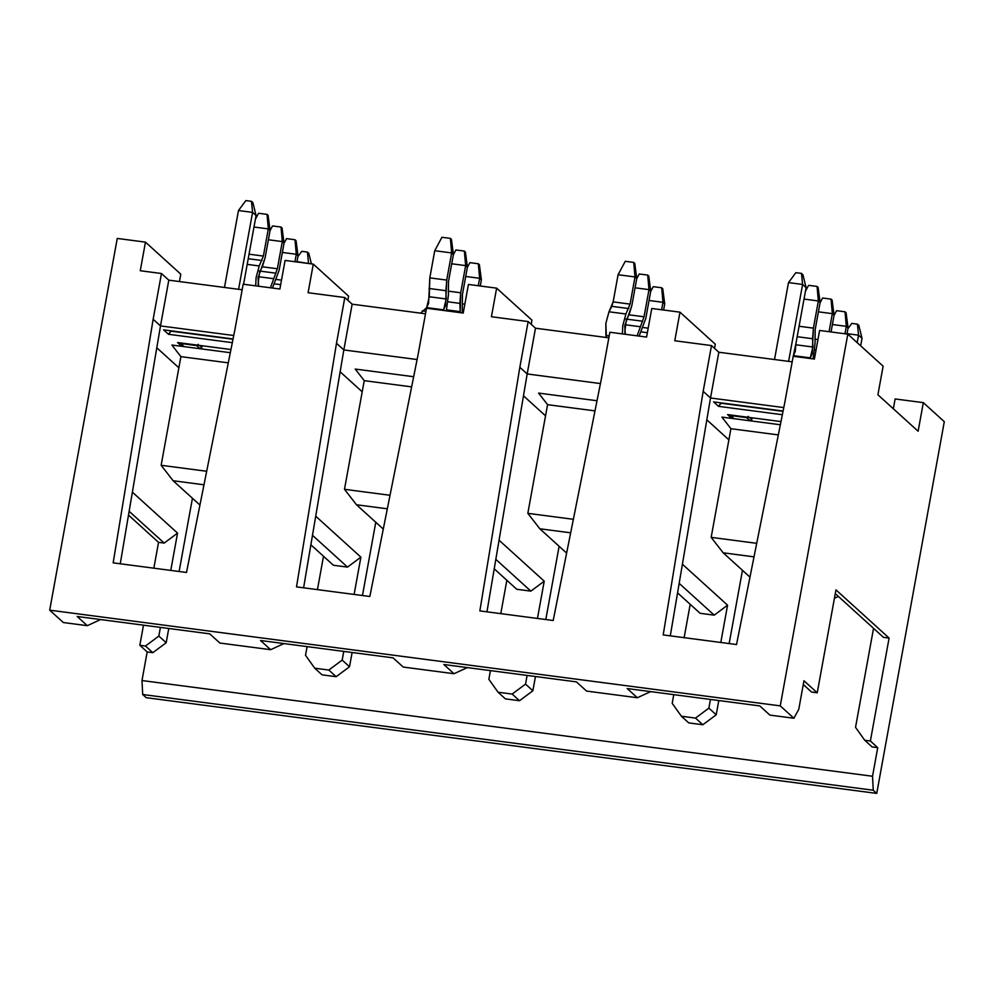 <?xml version="1.0" encoding="UTF-8"?>
<svg xmlns="http://www.w3.org/2000/svg" width="994" height="994" viewBox="0 0 994 994"><rect width="100%" height="100%" fill="white"/><g stroke="black" fill="none" stroke-linecap="round" stroke-linejoin="round"><path stroke-width="1.49" d="M308.09 292.721L344.806 297.529L352.149 304.189L425.507 313.793L352.149 304.189L344.806 297.529L308.09 292.721L313.284 264.118L285.079 260.428L279.886 289.018L243.17 284.209L279.886 289.018L285.079 260.428L313.284 264.118L348.596 296.15L347.85 300.287L348.596 296.15L313.284 264.118L308.09 292.721M426.513 308.227L463.229 313.048L426.513 308.227L418.201 353.988L369.843 596.487L296.51 586.882L336.494 343.278L344.806 297.529L336.494 343.278L296.51 586.882L369.843 596.487L418.201 353.988L426.513 308.227M491.434 316.738L528.149 321.547L535.493 328.206L608.85 337.823L535.493 328.206L527.18 373.955L600.438 383.56L527.18 373.955L535.493 328.206L528.149 321.547L491.434 316.738L496.627 288.148L468.422 284.446L463.229 313.048L468.422 284.446L496.627 288.148L531.939 320.167L531.194 324.305L531.939 320.167L496.627 288.148L491.434 316.738M609.856 332.257L646.572 337.065L609.856 332.257L601.544 378.006L553.186 620.504L479.853 610.9L519.837 367.295L528.149 321.547L519.837 367.295L527.18 373.955L519.837 367.295L479.853 610.9L553.186 620.504L601.544 378.006L609.856 332.257M674.777 340.756L711.493 345.577L718.836 352.236L792.193 361.841L718.836 352.236L711.493 345.577L674.777 340.756L679.971 312.166L651.766 308.475L646.572 337.065L651.766 308.475L679.971 312.166L715.282 344.197L714.537 348.335L715.282 344.197L679.971 312.166L674.777 340.756M793.2 356.274L814.397 359.058L793.2 356.274L784.887 402.023L736.529 644.534L663.197 634.918L703.18 391.325L711.493 345.577L703.18 391.325L663.197 634.918L736.529 644.534L784.887 402.023L793.2 356.274M877.913 394.78L918.121 431.247L877.913 394.78L883.119 366.177L847.807 334.158L819.603 330.455L814.397 359.058L819.603 330.455L847.807 334.158L780.253 705.877L847.807 334.158L883.119 366.177L877.913 394.78M140.266 270.728L161.463 273.512L168.806 280.159L242.163 289.776L168.806 280.159L160.494 325.92L233.752 335.512L160.494 325.92L168.806 280.159L161.463 273.512L140.266 270.728L145.459 242.138L117.255 238.436L49.7 610.167L780.253 705.877L793.883 718.252L798.766 709.343L803.96 680.753L817.242 692.806L835.954 589.864L889.096 638.061L870.384 741.002L877.727 747.662L872.086 746.916L864.743 740.257L870.384 741.002L889.096 638.061L835.954 589.864L817.242 692.806L803.96 680.753L798.766 709.343L793.883 718.252L780.253 705.877L49.7 610.167L117.255 238.436L145.459 242.138L140.266 270.728M186.499 572.469L113.167 562.852L153.151 319.26L161.463 273.512L153.151 319.26L160.494 325.92L153.151 319.26L113.167 562.852L186.499 572.469L234.857 329.958L186.499 572.469M243.17 284.209L234.857 329.958L243.17 284.209M120.262 563.784L160.494 325.92L120.262 563.784M156.791 347.763L178.858 367.78L156.791 347.763M171.887 345.042L181.765 346.334L177.566 342.532L230.956 349.528L177.566 342.532L181.765 346.334L171.887 345.042L180.896 356.635L228.297 362.847L180.896 356.635L161.14 465.291L206.677 471.255L161.14 465.291L180.896 356.635L171.887 345.042M163.588 329.846L233.068 338.954L163.588 329.846L168.471 334.282L163.588 329.846M232.323 342.657L168.471 334.282L171.179 330.84L233.006 339.265L171.117 331.164L168.471 334.282L232.323 342.657M132.376 492.154L177.541 533.119L170.769 570.407L177.541 533.119L132.376 492.154M160.419 627.376L158.841 636.061L166.184 642.72L168.769 628.481L166.184 642.72L152.815 652.685L147.174 651.94L141.98 680.542L872.533 776.252L877.727 747.662L872.533 776.252L141.98 680.542L147.174 651.94L139.831 645.28L143.496 625.164L139.831 645.28L145.472 646.025L158.841 636.061L160.419 627.376M179.119 571.5L192.438 498.242L179.119 571.5M742.468 570.308L729.149 643.565L742.468 570.308M718.799 700.546L716.214 714.785L702.845 724.75L688.743 722.899L681.399 716.239L695.502 718.09L702.845 724.75L716.214 714.785L718.799 700.546M559.125 546.29L545.805 619.535L559.125 546.29M535.455 676.516L532.871 690.768L519.502 700.72L505.399 698.881L498.056 692.222L512.159 694.061L525.528 684.108L532.871 690.768L535.455 676.516M375.782 522.26L362.462 595.518L375.782 522.26M352.112 652.499L349.528 666.738L336.158 676.703L322.056 674.851L314.713 668.192L328.815 670.043L336.158 676.703L349.528 666.738L352.112 652.499M944.3 421.68L876.745 793.398L146.193 697.676L142.701 694.508L141.98 680.542L142.701 694.508L873.254 790.23L872.533 776.252L873.254 790.23L876.745 793.398L944.3 421.68L923.327 402.645L918.121 431.247L923.327 402.645L895.122 398.954L893.333 408.758L895.122 398.954L923.327 402.645L944.3 421.68M63.33 622.53L49.7 610.167L63.33 622.53L87.31 625.673L77.172 616.479L209.746 633.849L219.885 643.043L270.654 649.691L260.515 640.496L393.09 657.866L403.229 667.061L453.997 673.708L443.858 664.514L576.433 681.884L586.572 691.079L637.34 697.738L627.202 688.544L759.776 705.914L769.915 715.108L793.883 718.252L769.915 715.108L759.776 705.914L627.202 688.544L637.34 697.738L650.66 691.613L637.34 697.738L586.572 691.079L576.433 681.884L443.858 664.514L453.997 673.708L403.229 667.061L393.09 657.866L260.515 640.496L270.654 649.691L283.973 643.565L270.654 649.691L219.885 643.043L209.746 633.849L77.172 616.479L87.31 625.673L100.642 619.548L87.31 625.673L63.33 622.53M153.846 568.183L158.543 542.339L128.499 515.091L158.543 542.339L153.846 568.183M129.145 511.301L164.184 543.084L177.541 533.119L164.184 543.084L158.543 542.339L164.184 543.084L129.145 511.301M152.815 652.685L145.472 646.025L139.831 645.28L147.174 651.94L152.815 652.685L166.184 642.72L158.841 636.061L145.472 646.025L152.815 652.685M343.837 349.938L303.605 587.802L343.837 349.938L336.494 343.278L343.837 349.938L352.149 304.189L343.837 349.938L417.095 359.53L343.837 349.938M467.317 667.595L453.997 673.708L467.317 667.595M486.948 611.832L527.18 373.955L486.948 611.832M523.478 395.811L545.544 415.827L523.478 395.811M538.574 393.09L597.009 400.744L538.574 393.09L547.57 404.67L527.826 513.339L547.57 404.67L594.984 410.882L547.57 404.67L538.574 393.09M710.524 397.985L670.291 635.849L710.524 397.985L703.18 391.325L710.524 397.985L718.836 352.236L710.524 397.985L783.781 407.577L710.524 397.985M803.276 684.506L811.601 692.06L817.242 692.806L811.601 692.06L803.276 684.506M835.271 593.617L883.455 637.328L889.096 638.061L883.455 637.328L835.271 593.617M855.536 727.347L864.743 740.257L855.536 727.347L873.54 628.332L855.536 727.347M864.743 740.257L872.086 746.916L877.727 747.662L870.384 741.002L864.743 740.257M706.821 419.841L728.888 439.845L706.821 419.841M721.917 417.107L731.795 418.399L727.596 414.597L780.986 421.593L727.596 414.597L731.795 418.399L721.917 417.107L730.913 428.7L711.17 537.356L730.913 428.7L778.327 434.912L730.913 428.7L721.917 417.107M713.605 401.911L783.098 411.019L713.605 401.911L718.5 406.347L713.605 401.911M782.353 414.722L718.5 406.347L721.209 402.905L783.024 411.342L721.147 403.229L718.5 406.347L782.353 414.722M682.406 564.219L727.571 605.184L720.799 642.472L727.571 605.184L714.214 615.149L700.111 613.298L714.214 615.149L727.571 605.184L682.406 564.219M710.449 699.453L708.871 708.126L716.214 714.785L708.871 708.126L695.502 718.09L708.871 708.126L710.449 699.453M672.192 703.33L681.399 716.239L672.192 703.33L673.77 694.644L672.192 703.33M690.196 604.302L684.133 637.663L690.196 604.302M679.175 583.366L714.214 615.149L679.175 583.366M677.56 592.859L700.111 613.298L677.56 592.859M681.399 716.239L688.743 722.899L702.845 724.75L695.502 718.09L681.399 716.239M711.17 537.356L756.707 543.32L711.17 537.356L723.172 552.813L754.011 556.851L723.172 552.813L711.17 537.356M834.413 598.289L838.402 596.462L834.413 598.289M749.973 577.116L723.172 552.813L749.973 577.116M780.352 424.761L731.795 418.399L780.352 424.761M499.063 540.202L544.227 581.167L537.456 618.442L544.227 581.167L499.063 540.202M527.106 675.423L525.528 684.108L527.106 675.423M495.832 559.349L530.871 591.132L544.227 581.167L530.871 591.132L516.768 589.28L494.229 568.829L516.768 589.28L530.871 591.132L495.832 559.349M488.849 679.3L498.056 692.222L488.849 679.3L490.427 670.627L488.849 679.3M506.853 580.285L500.79 613.646L506.853 580.285M498.056 692.222L505.399 698.881L519.502 700.72L512.159 694.061L498.056 692.222M512.159 694.061L519.502 700.72L532.871 690.768L525.528 684.108L512.159 694.061M340.134 371.793L362.201 391.81L340.134 371.793M355.231 369.06L413.666 376.726L355.231 369.06L364.239 380.652L344.483 489.309L364.239 380.652L411.64 386.865L364.239 380.652L355.231 369.06M315.719 516.184L360.884 557.149L354.112 594.424L360.884 557.149L347.527 567.102L333.425 565.263L347.527 567.102L360.884 557.149L315.719 516.184M343.762 651.405L342.184 660.091L349.528 666.738L342.184 660.091L328.815 670.043L342.184 660.091L343.762 651.405M305.518 655.282L314.713 668.192L305.518 655.282L307.096 646.597L305.518 655.282M323.51 556.267L317.446 589.616L323.51 556.267M312.489 535.319L347.527 567.102L312.489 535.319M310.886 544.811L333.425 565.263L310.886 544.811M314.713 668.192L322.056 674.851L336.158 676.703L328.815 670.043L314.713 668.192M344.483 489.309L390.021 495.273L344.483 489.309L356.486 504.766L387.325 508.804L356.486 504.766L344.483 489.309M383.286 529.069L356.486 504.766L383.286 529.069M527.826 513.339L573.364 519.303L527.826 513.339L539.829 528.783L570.668 532.821L539.829 528.783L527.826 513.339M566.63 553.099L539.829 528.783L566.63 553.099M873.254 790.23L142.701 694.508L146.193 697.676L876.745 793.398L873.254 790.23M180.771 274.158L179.429 281.55L180.771 274.158L145.459 242.138L180.771 274.158M230.322 352.696L181.765 346.334L230.322 352.696M199.943 505.051L173.142 480.748L161.14 465.291L173.142 480.748L203.981 484.786L173.142 480.748L199.943 505.051M732.851 417.617L731.795 418.399L732.851 417.617M752.123 417.815L751.203 420.512L750.122 420.797L746.631 417.629L730.553 415.529L734.044 418.698L730.652 414.995L746.631 417.629L748.296 416.387L746.631 417.629L750.122 420.797L751.799 419.555L749.488 417.468L751.799 419.555L752.123 417.815M182.821 345.552L181.765 346.334L182.821 345.552M202.093 345.738L201.173 348.447L200.092 348.732L196.601 345.564L180.523 343.464L184.014 346.633L180.622 342.93L196.601 345.564L198.266 344.322L196.601 345.564L200.092 348.732L201.77 347.49L202.093 345.738M862.034 338.358L860.68 345.825L862.034 338.358L858.543 335.177L857.176 342.657L858.543 335.177L847.025 333.673L858.543 335.177L862.034 338.358L858.828 325.411L862.034 338.358M806.097 287.614L793.61 356.324L806.097 287.614L802.593 284.446L788.615 361.369L802.593 284.446L788.49 282.594L774.512 359.53L788.49 282.594L802.593 284.446L806.097 287.614L802.891 274.679L806.097 287.614M308.997 263.559L296.995 261.608L308.997 263.559M256.067 215.549L243.58 284.259L256.067 215.549L252.575 212.381L238.585 289.304L252.575 212.381L238.473 210.529L224.482 287.465L238.473 210.529L252.575 212.381L256.067 215.549L252.861 202.602L256.067 215.549M858.828 325.411L857.437 324.143L858.543 335.177L857.437 324.143L851.796 323.398L847.944 328.604L851.796 323.398L857.437 324.143L858.828 325.411M802.891 274.679L801.499 273.4L802.593 284.446L801.499 273.4L795.859 272.667L788.49 282.594L795.859 272.667L801.499 273.4L802.891 274.679M308.811 253.346L311.408 263.882L308.811 253.346L307.407 252.078L308.513 263.112L307.407 252.078L301.766 251.333L297.914 256.539L301.766 251.333L307.407 252.078L308.811 253.346M252.861 202.602L251.47 201.335L252.575 212.381L251.47 201.335L245.829 200.602L238.473 210.529L245.829 200.602L251.47 201.335L252.861 202.602M479.63 278.295L478.276 285.738L479.63 278.295L465.714 276.469L479.63 278.295L481.382 279.873L479.63 278.295L478.35 263.758L479.63 278.295M480.264 285.999L481.382 279.873L480.264 285.999M465.652 265.609L460.707 292.77L460.21 312.65L460.197 311.644L446.641 309.867L460.197 311.644L459.874 303.369L448.12 301.828L459.874 303.369L460.707 292.77L448.219 291.13L460.707 292.77L465.652 265.609L451.723 263.783L465.652 265.609L467.391 267.187L465.652 265.609L464.36 251.072L465.652 265.609M462.247 312.911L462.458 294.361L467.391 267.187L462.458 294.361L462.247 312.911M420.599 313.16L426.687 307.606L428.588 303.381L429.806 277.873L434.738 250.712L429.806 277.873L429.284 296.746L426.687 307.606L420.599 313.16M451.661 252.923L446.728 280.084L445.511 305.593L443.61 309.83L442.864 310.377L443.61 309.83L426.687 307.606L443.61 309.83L446.207 298.958L429.284 296.746L446.207 298.958L445.896 290.695L428.973 288.471L445.896 290.695L446.728 280.084L429.806 277.873L446.728 280.084L451.661 252.923L434.738 250.712L441.92 237.28L434.738 250.712L451.661 252.923L453.413 254.514L451.661 252.923L450.381 238.386L451.661 252.923M446.356 310.836L448.381 295.243L448.468 281.675L453.413 254.514L448.468 281.675L448.381 295.243L446.356 310.836M268.318 228.906L263.385 256.067L259.223 265.957L256.079 277.637L255.694 285.85L256.079 277.637L259.223 265.957L263.385 256.067L268.318 228.906L253.979 227.017L268.318 228.906L270.07 230.484L268.318 228.906L267.038 214.369L268.318 228.906M258.651 286.235L258.042 277.823L265.137 257.657L270.07 230.484L265.137 257.657L262.416 266.554L259.608 271.983L258.092 283.824L258.651 286.235M282.308 241.579L277.363 268.753L270.443 287.788L277.363 268.753L282.308 241.579L268.38 239.765L282.308 241.579L284.048 243.17L282.308 241.579L281.016 227.054L282.308 241.579M272.455 288.049L279.115 270.331L284.048 243.17L279.115 270.331L272.455 288.049M296.287 254.265L294.932 261.72L296.287 254.265L282.371 252.451L296.287 254.265L298.038 255.856L296.287 254.265L295.007 239.74L296.287 254.265M296.92 261.981L298.038 255.856L296.92 261.981M793.374 355.653L795.275 351.429L795.921 343.576L793.374 355.653L810.296 357.865L809.551 358.424L810.296 357.865L793.374 355.653M818.348 300.971L813.415 328.132L812.197 353.64L810.296 357.865L812.893 347.005L795.97 344.794L812.893 347.005L812.583 338.73L797.176 336.717L812.583 338.73L813.415 328.132L799.077 326.256L813.415 328.132L818.348 300.971L804.009 299.082L818.348 300.971L820.1 302.549L818.348 300.971L817.068 286.434L818.348 300.971M813.042 358.871L815.055 343.29L815.155 329.722L820.1 302.549L815.155 329.722L815.055 343.29L813.042 358.871M832.338 313.657L829.058 331.698L832.338 313.657L818.41 311.83L832.338 313.657L834.078 315.235L832.338 313.657L831.046 299.119L832.338 313.657M831.046 331.959L834.078 315.235L831.046 331.959M846.316 326.33L844.962 333.785L846.316 326.33L832.4 324.516L846.316 326.33L848.068 327.921L846.316 326.33L845.037 311.805L846.316 326.33M846.95 334.046L848.068 327.921L846.95 334.046M635.004 276.941L630.072 304.114L625.909 313.992L622.766 325.684L622.381 333.897L622.766 325.684L625.909 313.992L630.072 304.114L635.004 276.941L618.082 274.729L613.149 301.89L618.082 274.729L625.263 261.298L618.082 274.729L635.004 276.941L636.756 278.531L635.004 276.941L633.725 262.416L635.004 276.941M625.338 334.282L624.729 325.87L631.811 305.692L636.756 278.531L631.811 305.692L629.103 314.589L626.295 320.031L624.779 331.872L625.338 334.282M606.402 337.5L605.843 323.46L608.987 311.781L613.149 301.89L630.072 304.114L613.149 301.89L611.795 306.338L628.717 308.562L611.795 306.338L608.987 311.781L625.909 313.992L608.987 311.781L605.843 323.46L605.93 335.463L609.198 335.897L605.93 335.463L606.402 337.5M648.995 289.627L644.05 316.788L637.129 335.823L644.05 316.788L648.995 289.627L635.067 287.8L648.995 289.627L650.735 291.217L648.995 289.627L647.703 275.089L648.995 289.627M639.142 336.096L645.802 318.378L650.735 291.217L645.802 318.378L639.142 336.096M662.973 302.313L661.619 309.768L662.973 302.313L649.057 300.486L662.973 302.313L664.725 303.903L662.973 302.313L661.693 287.775L662.973 302.313M663.607 310.016L664.725 303.903L663.607 310.016M464.844 304.164L462.198 303.816L464.844 304.164M467.366 267.374L469.889 262.652L467.366 267.374M479.394 264.702L478.35 263.758L469.889 262.652L478.35 263.758L479.394 264.702L481.382 279.873L479.394 264.702M453.376 254.688L455.898 249.966L453.376 254.688M465.416 252.029L464.36 251.072L455.898 249.966L464.36 251.072L465.416 252.029L467.391 267.187L465.416 252.029M425.941 311.358L422.288 310.873L425.941 311.358M451.425 239.343L450.381 238.386L441.92 237.28L450.381 238.386L451.425 239.343L453.413 254.514L451.425 239.343M249.047 254.191L263.385 256.067L249.047 254.191M248.227 258.701L262.031 260.515L248.227 258.701M247.195 264.379L259.223 265.957L247.195 264.379M270.07 230.484L268.082 215.313L267.038 214.369L258.577 213.263L255.408 219.189L258.577 213.263L267.038 214.369L268.082 215.313L270.07 230.484M262.304 266.777L277.363 268.753L262.304 266.777M259.086 270.977L276.009 273.201L259.086 270.977M258.216 276.667L273.201 278.631L258.216 276.667M284.048 243.17L282.072 227.999L281.016 227.054L272.555 225.936L270.033 230.658L272.555 225.936L281.016 227.054L282.072 227.999L284.048 243.17M276.282 279.463L281.501 280.146L276.282 279.463M274.046 283.799L280.681 284.657L274.046 283.799M298.038 255.856L296.05 240.685L295.007 239.74L286.545 238.622L284.023 243.344L286.545 238.622L295.007 239.74L296.05 240.685L298.038 255.856M805.438 291.254L808.607 285.328L805.438 291.254M818.112 287.378L817.068 286.434L808.607 285.328L817.068 286.434L818.112 287.378L820.1 302.549L818.112 287.378M814.583 358.076L813.316 357.915L814.583 358.076M816.037 350.037L814.807 349.876L816.037 350.037M817.938 339.575L814.906 339.178L817.938 339.575M820.062 302.723L822.585 298.014L820.062 302.723M832.102 300.064L831.046 299.119L822.585 298.014L831.046 299.119L832.102 300.064L834.078 315.235L832.102 300.064M834.053 315.409L836.575 310.687L834.053 315.409M846.08 312.75L845.037 311.805L836.575 310.687L845.037 311.805L846.08 312.75L848.068 327.921L846.08 312.75M636.756 278.531L634.768 263.36L633.725 262.416L625.263 261.298L633.725 262.416L634.768 263.36L636.756 278.531M628.991 314.825L644.05 316.788L628.991 314.825M625.773 319.024L642.696 321.248L625.773 319.024M624.903 324.715L639.887 326.678L624.903 324.715M650.735 291.217L648.759 276.046L647.703 275.089L639.241 273.984L636.719 278.705L639.241 273.984L647.703 275.089L648.759 276.046L650.735 291.217M642.969 327.498L648.187 328.182L642.969 327.498M640.732 331.834L647.367 332.704L640.732 331.834M664.725 303.903L662.737 288.732L661.693 287.775L653.232 286.67L650.71 291.391L653.232 286.67L661.693 287.775L662.737 288.732L664.725 303.903M199.459 345.403L201.77 347.49L199.459 345.403"/></g></svg>
